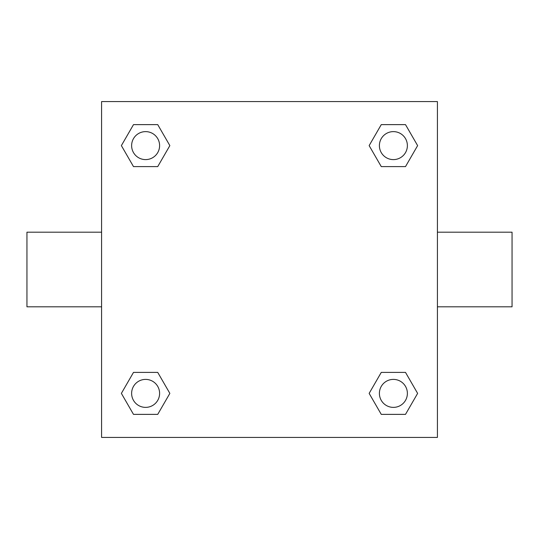 <?xml version="1.0" encoding="UTF-8"?>
<svg xmlns="http://www.w3.org/2000/svg" width="539" height="539" viewBox="0 0 539 539"><rect width="100%" height="100%" fill="white"/><g stroke="black" fill="none" stroke-linecap="round" stroke-linejoin="round"><path stroke-width="0.81" d="M157.732 166.605L133.497 166.605L121.376 145.611L133.497 124.624L157.732 124.624L169.852 145.611L157.732 166.605L133.497 166.605L148.825 166.605M148.825 372.395L157.732 372.395L169.852 393.389L157.732 414.376L133.497 414.376L121.376 393.389L133.497 372.395L157.732 372.395M390.175 166.605L381.268 166.605L369.148 145.611L381.268 124.624L405.503 124.624L417.624 145.611L405.503 166.605L381.268 166.605M381.268 372.395L405.503 372.395L417.624 393.389L405.503 414.376L381.268 414.376L369.148 393.389L381.268 372.395L405.503 372.395L390.175 372.395M437.419 306.812L512.05 306.812L512.05 232.188L437.419 232.188M101.581 232.188L26.95 232.188L26.95 306.812L101.581 306.812M101.581 101.581L437.419 101.581L437.419 437.419L101.581 437.419L101.581 101.581M405.503 414.376L381.268 414.376L405.503 414.376M407.383 393.389A13.994 13.994 0 0 0 386.389 381.268A13.994 13.994 0 0 0 386.389 405.503A13.994 13.994 0 0 0 407.383 393.389M157.732 414.376L133.497 414.376L157.732 414.376M159.605 393.389A13.994 13.994 0 0 0 138.617 381.268A13.994 13.994 0 0 0 138.617 405.503A13.994 13.994 0 0 0 159.605 393.389M381.268 124.624L405.503 124.624L381.268 124.624M407.383 145.611A13.994 13.994 0 0 0 386.389 133.497A13.994 13.994 0 0 0 386.389 157.732A13.994 13.994 0 0 0 407.383 145.611M133.497 124.624L157.732 124.624L133.497 124.624M159.605 145.611A13.994 13.994 0 0 0 138.617 133.497A13.994 13.994 0 0 0 138.617 157.732A13.994 13.994 0 0 0 159.605 145.611"/></g></svg>
